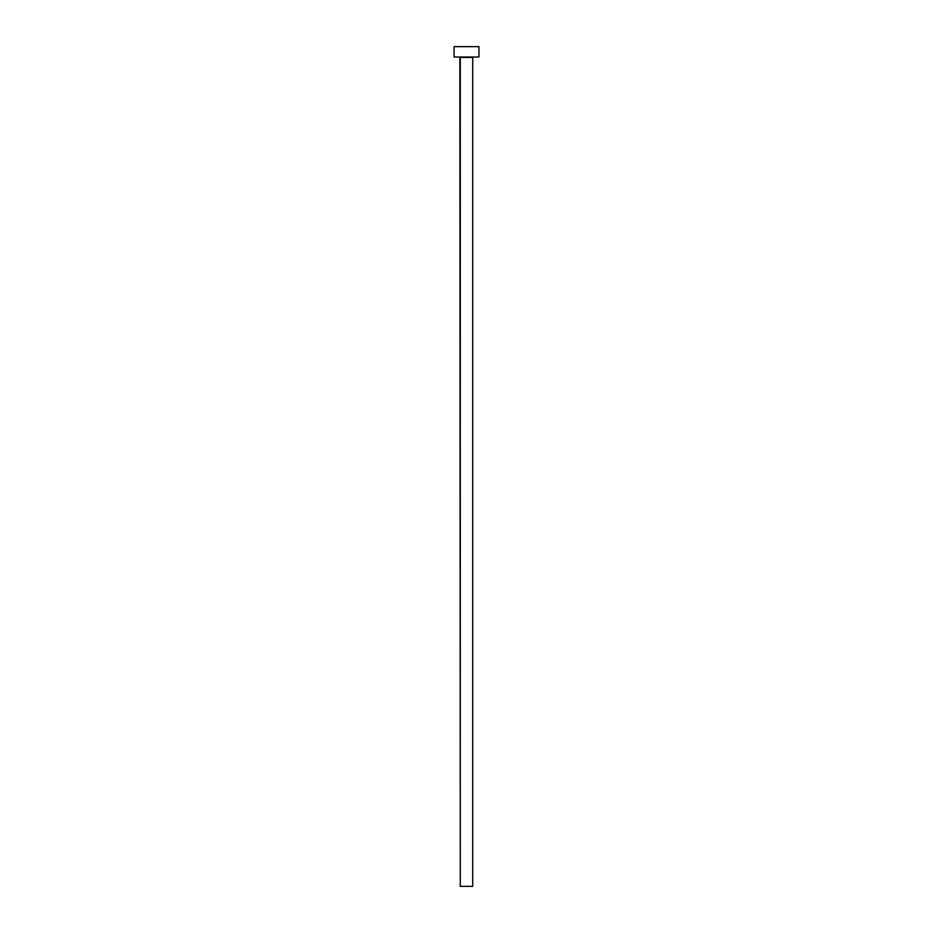 <?xml version="1.0" encoding="UTF-8"?>
<svg xmlns="http://www.w3.org/2000/svg" width="933" height="933" viewBox="0 0 933 933"><rect width="100%" height="100%" fill="white"/><g stroke="black" fill="none" stroke-linecap="round" stroke-linejoin="round"><path stroke-width="1.4" d="M472.716 57.426L460.284 57.426L460.284 886.35L472.716 886.35L472.716 57.426L472.716 886.35L460.284 886.35L459.864 57.018L472.716 57.426M454.056 46.65L454.056 57.018L478.944 57.018L478.944 46.65L454.056 46.65L454.056 57.018L478.944 57.018L478.944 46.65L454.056 46.65"/></g></svg>
